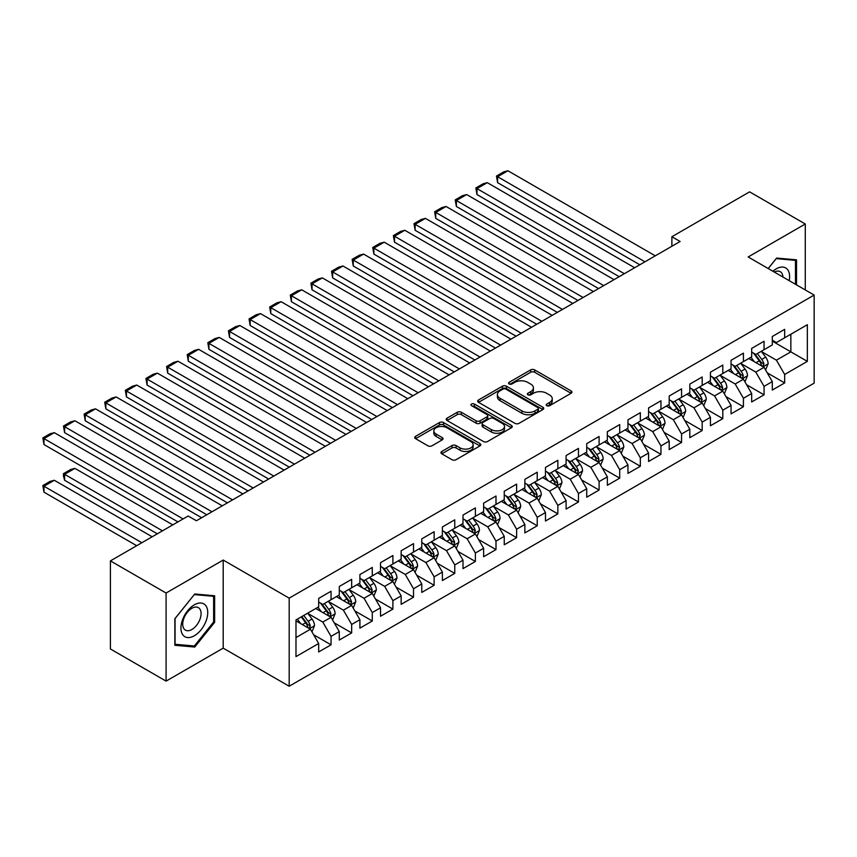 <?xml version="1.0" encoding="UTF-8"?>
<svg xmlns="http://www.w3.org/2000/svg" width="857" height="857" viewBox="0 0 857 857"><rect width="100%" height="100%" fill="white"/><g stroke="black" fill="none" stroke-linecap="round" stroke-linejoin="round"><path stroke-width="1.29" d="M546.777 405.693A2.003 1.157 0 0 0 549.616 405.693L571.116 393.277A2.86 1.65 0 0 0 571.951 392.11A2.86 1.65 0 0 0 571.116 390.942L534.682 369.903A2.86 1.65 0 0 0 530.633 369.903L509.133 382.318A2.003 1.157 0 0 0 508.544 383.133A2.003 1.157 0 0 0 509.133 383.957A2.003 1.157 0 0 0 511.972 383.957L514.746 382.351A9.159 5.292 0 0 1 527.698 382.351L530.74 384.097A9.159 5.292 0 0 1 533.418 387.835A9.159 5.292 0 0 1 530.74 391.585L527.955 393.192A2.003 1.157 0 0 0 527.366 394.006A2.003 1.157 0 0 0 527.955 394.82A2.003 1.157 0 0 0 530.794 394.82L533.568 393.213A9.159 5.292 0 0 1 546.52 393.213L549.562 394.97A9.159 5.292 0 0 1 552.24 398.709A9.159 5.292 0 0 1 549.562 402.447L546.777 404.054A2.003 1.157 0 0 0 546.188 404.868A2.003 1.157 0 0 0 546.777 405.693L546.777 404.054M441.784 451.468A2.86 1.65 0 0 0 440.948 452.635A2.86 1.65 0 0 0 441.784 453.803L452.003 459.706A2.86 1.65 0 0 0 456.053 459.706L479.941 445.919A2.86 1.65 0 0 0 480.777 444.751A2.86 1.65 0 0 0 479.941 443.572L443.508 422.544A2.86 1.65 0 0 0 439.459 422.544L415.581 436.331A2.86 1.65 0 0 0 414.734 437.498A2.86 1.65 0 0 0 415.581 438.666L427.922 445.801A2.86 1.65 0 0 0 431.971 445.801L442.191 439.898A2.86 1.65 0 0 0 443.026 438.73A2.86 1.65 0 0 0 442.191 437.563L436.074 434.028A7.659 4.424 0 0 1 433.824 430.9A7.659 4.424 0 0 1 438.559 426.818A7.659 4.424 0 0 1 446.893 427.772L470.879 441.623A7.659 4.424 0 0 1 473.128 444.751A7.659 4.424 0 0 1 468.393 448.832A7.659 4.424 0 0 1 460.048 447.868L456.053 445.565A2.86 1.65 0 0 0 452.003 445.565L441.784 451.468L441.784 453.803M166.087 593.033L166.087 681.122L223.206 648.149L223.206 560.049L166.087 593.033L110.414 560.885L188.154 516.01L196.403 520.767L680.126 241.492L671.877 236.736L671.877 246.259M223.206 560.049L289.184 598.143L814.15 295.065L814.15 383.154L289.184 686.243L289.184 598.143M805.28 289.945L805.28 223.998L748.172 256.971L814.15 295.065M805.28 223.998L749.607 191.85L671.877 236.736M514.95 423.358A2.86 1.65 0 0 0 518.999 423.358L542.877 409.571A2.86 1.65 0 0 0 543.724 408.403A2.86 1.65 0 0 0 542.877 407.236L506.455 386.207A2.86 1.65 0 0 0 502.406 386.207L478.517 399.994A2.86 1.65 0 0 0 477.681 401.162A2.86 1.65 0 0 0 478.517 402.329L514.95 423.358M472.336 406.122A2.003 1.157 0 0 1 474.371 406.4L474.371 404.022L511.415 425.404A2.86 1.65 0 0 1 512.25 426.572A2.86 1.65 0 0 1 511.415 427.739L487.526 441.537A2.86 1.65 0 0 1 483.477 441.537L447.054 420.498L447.054 418.162A2.86 1.65 0 0 0 446.208 419.33A2.86 1.65 0 0 0 447.054 420.498M447.054 418.162L457.274 412.26A2.86 1.65 0 0 1 461.323 412.26L476.096 420.787A2.86 1.65 0 0 0 480.145 420.787L486.926 416.877A2.86 1.65 0 0 0 487.762 415.709A2.86 1.65 0 0 0 486.926 414.542L471.543 405.661A2.003 1.157 0 0 1 470.954 404.847A2.003 1.157 0 0 1 472.186 403.776A2.003 1.157 0 0 1 474.371 404.022M772.296 341.129L790.85 351.852L790.85 334.23L807.348 324.707L784.669 337.797L784.669 329.345L772.296 336.49L772.296 344.942L764.048 349.71L764.048 341.257L751.675 348.392L751.675 356.844L743.426 361.611L743.426 353.159L731.053 360.304L731.053 368.756L722.805 373.513L722.805 365.061L710.432 372.206L710.432 380.658L702.183 385.414L702.183 376.962L689.821 384.107L689.821 392.56L681.572 397.327L681.572 388.874L669.199 396.009L669.199 404.461L660.951 409.228L660.951 400.776L648.578 407.921L648.578 416.373L640.329 421.13L640.329 412.678L627.956 419.823L627.956 428.275L619.707 433.031L619.707 424.579L607.345 431.724L607.345 440.177L599.097 444.944L599.097 436.492L586.724 443.626L586.724 452.078L578.475 456.845L578.475 448.393L566.102 455.538L566.102 463.991L557.853 468.747L557.853 460.295L545.481 467.44L545.481 475.892L537.232 480.648L537.232 472.196L524.859 479.342L524.859 487.794L516.621 492.561L516.621 484.109L504.248 491.243L504.248 499.695L495.999 504.462L495.999 496.01L483.627 503.155L483.627 511.608L475.378 516.364L475.378 507.912L463.005 515.057L463.005 523.509L454.756 528.266L454.756 519.813L442.383 526.959L442.383 535.411L434.135 540.178L434.135 531.726L421.773 538.86L421.773 547.312L413.524 552.079L413.524 543.627L401.151 550.772L401.151 559.225L392.902 563.981L392.902 555.529L380.529 562.674L380.529 571.126L372.281 575.883L372.281 567.43L359.908 574.576L359.908 583.028L351.659 587.795L351.659 579.343L339.286 586.477L339.286 594.929L331.048 599.696L331.048 591.244L318.675 598.39L318.675 606.842L295.986 619.932L295.986 656.601L318.675 643.5L310.427 629.22L295.986 620.886M807.348 324.707L807.348 361.375L784.669 374.466L776.421 360.176L761.466 351.552M767.24 372.859L784.669 382.918L784.669 374.466M784.669 382.918L772.296 390.064L772.296 381.611L764.048 386.368L755.799 372.088L740.844 363.454M746.618 384.761L764.048 394.82L764.048 386.368M764.048 394.82L751.675 401.965L751.675 393.513L743.426 398.28L735.177 383.99L720.234 375.355M726.008 396.673L743.426 406.732L743.426 398.28M743.426 406.732L731.053 413.867L731.053 405.415L722.805 410.182L714.556 395.891L699.612 387.268M705.386 408.575L722.805 418.634L722.805 410.182M722.805 418.634L710.432 425.779L710.432 417.327L702.183 422.083L693.945 407.803L678.99 399.169M684.764 420.476L702.183 430.535L702.183 422.083M702.183 430.535L689.821 437.681L689.821 429.228L681.572 433.985L673.323 419.705L658.369 411.071M664.143 432.378L681.572 442.437L681.572 433.985M681.572 442.437L669.199 449.582L669.199 441.13L660.951 445.897L652.702 431.607L637.758 422.972M643.532 444.29L660.951 454.349L660.951 445.897M660.951 454.349L648.578 461.484L648.578 453.032L640.329 457.799L632.08 443.508L617.136 434.885M622.91 456.192L640.329 466.251L640.329 457.799M640.329 466.251L627.956 473.396L627.956 464.944L619.707 469.7L611.459 455.421L596.515 446.786M602.289 468.093L619.707 478.152L619.707 469.7M619.707 478.152L607.345 485.298L607.345 476.846L599.097 481.602L590.848 467.322L575.893 458.688M581.667 479.995L599.097 490.054L599.097 481.602M599.097 490.054L586.724 497.199L586.724 488.747L578.475 493.514L570.226 479.224L555.272 470.589M561.046 491.907L578.475 501.966L578.475 493.514M578.475 501.966L566.102 509.101L566.102 500.649L557.853 505.416L549.605 491.125L534.661 482.502M540.435 503.809L557.853 513.868L557.853 505.416M557.853 513.868L545.481 521.013L545.481 512.561L537.232 517.317L528.983 503.038L514.039 494.403M519.813 515.71L537.232 525.769L537.232 517.317M537.232 525.769L524.859 532.915L524.859 524.463L516.621 529.219L508.372 514.939L493.418 506.305M499.192 527.612L516.621 537.671L516.621 529.219M516.621 537.671L504.248 544.816L504.248 536.364L495.999 541.131L487.751 526.841L472.796 518.206M478.57 539.524L495.999 549.583L495.999 541.131M495.999 549.583L483.627 556.718L483.627 548.266L475.378 553.033L467.129 538.742L452.185 530.119M457.959 551.426L475.378 561.485L475.378 553.033M475.378 561.485L463.005 568.63L463.005 560.178L454.756 564.934L446.508 550.655L431.564 542.02M437.338 563.328L454.756 573.387L454.756 564.934M454.756 573.387L442.383 580.532L442.383 572.08L434.135 576.836L425.897 562.556L410.942 553.922M416.716 575.229L434.135 585.288L434.135 576.836M434.135 585.288L421.773 592.433L421.773 583.981L413.524 588.748L405.275 574.458L390.321 565.824M396.095 587.141L413.524 597.2L413.524 588.748M413.524 597.2L401.151 604.335L401.151 595.883L392.902 600.65L384.654 586.359L369.699 577.736M375.473 599.043L392.902 609.102L392.902 600.65M392.902 609.102L380.529 616.247L380.529 607.795L372.281 612.551L364.032 598.272L349.088 589.637M354.862 610.945L372.281 621.004L372.281 612.551M372.281 621.004L359.908 628.149L359.908 619.697L351.659 624.453L343.411 610.173L328.467 601.539M334.241 622.846L351.659 632.905L351.659 624.453M351.659 632.905L339.286 640.05L339.286 631.598L331.048 636.365L322.8 622.075L307.845 613.441M313.619 634.758L331.048 644.818L331.048 636.365M331.048 644.818L318.675 651.952L318.675 643.5M318.675 602.075L322.8 604.453L331.048 599.696M295.986 637.554L310.427 629.22M339.286 590.173L343.411 592.551L351.659 587.795M322.8 622.075L331.048 617.319L315.783 608.502M339.286 631.598L331.048 617.319M359.908 578.271L364.032 580.65L372.281 575.883M343.411 610.173L351.659 605.406L336.405 596.601M359.908 619.697L351.659 605.406M380.529 566.359L384.654 568.748L392.902 563.981M364.032 598.272L372.281 593.505L357.026 584.699M380.529 607.795L372.281 593.505M401.151 554.458L405.275 556.836L413.524 552.079M384.654 586.359L392.902 581.603L377.648 572.797M401.151 595.883L392.902 581.603M421.773 542.556L425.897 544.934L434.135 540.178M405.275 574.458L413.524 569.701L398.259 560.885M421.773 583.981L413.524 569.701M442.383 530.654L446.508 533.033L454.756 528.266M425.897 562.556L434.135 557.789L418.88 548.983M442.383 572.08L434.135 557.789M463.005 518.742L467.129 521.131L475.378 516.364M446.508 550.655L454.756 545.888L439.502 537.082M463.005 560.178L454.756 545.888M483.627 506.841L487.751 509.219L495.999 504.462M467.129 538.742L475.378 533.986L460.123 525.18M483.627 548.266L475.378 533.986M504.248 494.939L508.372 497.317L516.621 492.561M487.751 526.841L495.999 522.084L480.734 513.268M504.248 536.364L495.999 522.084M524.859 483.037L528.983 485.416L537.232 480.648M508.372 514.939L516.621 510.172L501.356 501.366M524.859 524.463L516.621 510.172M545.481 471.125L549.605 473.514L557.853 468.747M528.983 503.038L537.232 498.271L521.977 489.465M545.481 512.561L537.232 498.271M566.102 459.223L570.226 461.602L578.475 456.845M549.605 491.125L557.853 486.369L542.599 477.553M566.102 500.649L557.853 486.369M586.724 447.322L590.848 449.7L599.097 444.944M570.226 479.224L578.475 474.467L563.21 465.651M586.724 488.747L578.475 474.467M607.345 435.42L611.459 437.798L619.707 433.031M590.848 467.322L599.097 462.555L583.831 453.749M607.345 476.846L599.097 462.555M627.956 423.508L632.08 425.897L640.329 421.13M611.459 455.421L619.707 450.653L604.453 441.848M627.956 464.944L619.707 450.653M648.578 411.606L652.702 413.985L660.951 409.228M632.08 443.508L640.329 438.752L625.074 429.935M648.578 453.032L640.329 438.752M669.199 399.705L673.323 402.083L681.572 397.327M652.702 431.607L660.951 426.85L645.696 418.034M669.199 441.13L660.951 426.85M689.821 387.803L693.945 390.181L702.183 385.414M673.323 419.705L681.572 414.938L666.307 406.132M689.821 429.228L681.572 414.938M710.432 375.891L714.556 378.28L722.805 373.513M693.945 407.803L702.183 403.036L686.928 394.231M710.432 417.327L702.183 403.036M731.053 363.989L735.177 366.368L743.426 361.611M714.556 395.891L722.805 391.135L707.55 382.318M731.053 405.415L722.805 391.135M751.675 352.088L755.799 354.466L764.048 349.71M735.177 383.99L743.426 379.233L728.171 370.417M751.675 393.513L743.426 379.233M772.296 340.186L776.421 342.564L784.669 337.797M755.799 372.088L764.048 367.321L748.782 358.515M772.296 381.611L764.048 367.321M110.414 560.885L110.414 648.985L166.087 681.122M223.206 648.149L289.184 686.243M776.421 360.176L790.85 351.852L807.348 361.375M796.517 284.888L796.517 259.832L776.624 258.053L768.204 268.53M214.646 622.311L214.646 595.776L194.753 593.997L174.849 618.754L174.849 645.278L194.753 647.056L214.646 622.311L213.618 621.711M547.58 405.972L549.562 404.825A9.159 5.292 0 0 0 552.24 401.087L552.24 398.709M533.418 387.835L533.418 390.224A9.159 5.292 0 0 1 530.74 393.963L528.758 395.109M571.073 393.299L534.682 372.281A2.86 1.65 0 0 0 530.633 372.281L509.936 384.236M542.877 407.236L542.877 409.571L506.455 388.585A2.86 1.65 0 0 0 502.406 388.585L478.56 402.351M537.821 409.228A2.003 1.157 0 0 0 538.41 408.403A2.003 1.157 0 0 0 537.821 407.589L505.844 389.121A2.003 1.157 0 0 0 503.016 389.121L500.081 390.824A9.159 5.292 0 0 0 497.392 394.563A9.159 5.292 0 0 0 500.081 398.301L521.934 410.921A9.159 5.292 0 0 0 534.886 410.921L537.821 409.228L537.821 411.606A2.003 1.157 0 0 0 538.41 410.792L538.41 408.403M497.392 394.563L497.392 396.941A9.159 5.292 0 0 0 500.081 400.68L500.081 398.301M537.821 411.606L534.886 413.299A9.159 5.292 0 0 1 521.934 413.299L500.081 400.68M447.086 420.519L457.274 414.638L457.274 412.26M487.762 415.709L487.762 418.087A2.86 1.65 0 0 1 486.926 419.255L480.145 423.176A2.86 1.65 0 0 1 476.096 423.176L461.323 414.638A2.86 1.65 0 0 0 457.274 414.638M474.371 406.4L511.372 427.772M491.425 429.646A7.659 4.424 0 0 0 499.77 430.6A7.659 4.424 0 0 0 504.494 426.518A7.659 4.424 0 0 0 502.256 423.39L493.803 418.516A2.86 1.65 0 0 0 489.754 418.516L482.973 422.426A2.86 1.65 0 0 0 482.137 423.594A2.86 1.65 0 0 0 482.973 424.761L491.425 429.646L491.425 432.024A7.659 4.424 0 0 0 499.77 432.978A7.659 4.424 0 0 0 504.494 428.896L504.494 426.518M482.137 423.594L482.137 425.983A2.86 1.65 0 0 0 482.973 427.15L482.973 424.761M491.425 432.024L482.973 427.15M473.128 444.751L473.128 447.129A7.659 4.424 0 0 1 468.393 451.211A7.659 4.424 0 0 1 460.048 450.257L456.053 447.943A2.86 1.65 0 0 0 452.003 447.943L441.826 453.824M433.824 430.9L433.824 433.278A7.659 4.424 0 0 0 436.074 436.406L436.074 434.028M442.158 439.92L436.074 436.406M479.899 445.94L443.508 424.922A2.86 1.65 0 0 0 439.459 424.922L415.613 438.688L415.581 436.331M192.654 645.846L194.753 647.056M765.569 369.967L768.129 363.732A7.724 4.456 -120 0 0 765.665 357.144L761.284 351.306M754.299 361.697L750.968 357.251M497.606 230.276L598.572 288.573L456.363 206.473L455.228 199.863L462.448 195.696L466.679 194.571L456.363 200.517L456.363 206.473M762.591 366.485L763.951 364.054A7.724 4.456 -120 0 0 761.744 359.415L757.363 353.566M754.867 353.93L760.277 361.151A3.931 2.271 60 0 1 760.984 362.34L763.951 364.054M753.507 353.138L759.27 360.84A7.724 4.456 60 0 1 761.477 365.489L761.637 365.928M644.967 261.792L497.606 176.713L497.606 182.659L639.815 264.77M655.284 255.836L507.912 170.757L497.606 176.713L496.471 176.06L503.691 171.893L507.912 170.757M497.606 182.659L496.471 176.06M744.947 381.868L747.508 375.634A7.724 4.456 -120 0 0 745.044 369.056L740.662 363.207M733.678 373.598L730.357 369.153M476.985 242.188L577.961 300.486L435.752 218.374L434.617 211.765L441.826 207.598L446.058 206.473L435.752 212.429L435.752 218.374M741.969 378.387L743.34 375.966A7.724 4.456 -120 0 0 741.123 371.317L736.741 365.468M734.245 365.832L739.655 373.052A3.931 2.271 60 0 1 740.373 374.252L743.34 375.966M732.885 365.05L738.648 372.741A7.724 4.456 60 0 1 740.866 377.391L741.016 377.841M724.336 393.77L726.886 387.535A7.724 4.456 -120 0 0 724.422 380.958L720.041 375.109M713.067 385.511L709.735 381.065M456.363 254.09L557.339 312.387L415.131 230.276L413.995 223.677L421.216 219.51L425.436 218.374L415.131 224.33L415.131 230.276M721.348 390.289L722.719 387.867A7.724 4.456 -120 0 0 720.501 383.218L716.12 377.369M713.624 377.733L719.034 384.954A3.931 2.271 60 0 1 719.751 386.153L722.719 387.867M712.263 376.951L718.027 384.643A7.724 4.456 60 0 1 720.244 389.292L720.394 389.742M624.346 273.694L476.985 188.615L476.985 194.571L619.193 276.672M634.662 267.748L487.29 182.659L476.985 188.615L475.849 187.962L483.069 183.794L487.29 182.659M476.985 194.571L475.849 187.962M603.735 285.595L455.228 199.863M614.041 279.65L466.679 194.571M789.201 280.657A18.95 10.948 120 0 0 787.819 269.912A18.95 10.948 120 0 0 772.907 271.251M782.934 277.036A12.973 7.488 120 0 0 781.713 273.051A12.973 7.488 120 0 0 780.256 271.701A12.973 7.488 120 0 0 774.299 272.055M776.174 258.621L795.489 260.367L795.489 284.288M794.214 259.628L795.489 260.367M768.247 268.562L776.206 258.643M182.734 634.726A18.95 10.948 120 0 0 201.041 629.82A18.95 10.948 120 0 0 205.948 605.856A18.95 10.948 120 0 0 187.64 610.762A18.95 10.948 120 0 0 182.734 634.726M183.955 628.77A12.973 7.488 120 0 0 185.412 630.12A12.973 7.488 120 0 0 197.485 624.067A12.973 7.488 120 0 0 199.842 608.995A12.973 7.488 120 0 0 198.385 607.645A12.973 7.488 120 0 0 186.312 613.698A12.973 7.488 120 0 0 183.955 628.77M194.335 594.587L213.618 596.311L213.618 622.011L194.335 645.996L175.064 644.271L175.064 618.572L194.303 594.565M212.343 595.572L213.618 596.311M703.715 405.682L706.264 399.437A7.724 4.456 -120 0 0 703.801 392.86L699.419 387.01M692.445 397.412L689.114 392.967M435.752 265.991L536.718 324.289L394.509 242.188L393.374 235.579L400.594 231.411L404.815 230.276L394.509 236.232L394.509 242.188M700.737 402.201L702.097 399.769A7.724 4.456 -120 0 0 699.89 395.12L695.509 389.271M693.002 389.635L698.412 396.866A3.931 2.271 60 0 1 699.13 398.055L702.097 399.769M691.642 388.853L697.416 396.555A7.724 4.456 60 0 1 699.623 401.194L699.783 401.644M683.093 417.584L685.654 411.349A7.724 4.456 -120 0 0 683.19 404.761L678.808 398.923M671.824 409.314L668.492 404.868M415.131 277.893L516.096 336.19L373.888 254.09L372.752 247.48L379.972 243.313L384.204 242.188L373.888 248.134L373.888 254.09M680.115 414.102L681.476 411.671A7.724 4.456 -120 0 0 679.269 407.032L674.888 401.183M672.391 401.547L677.801 408.768A3.931 2.271 60 0 1 678.508 409.957L681.476 411.671M671.031 400.755L676.794 408.457A7.724 4.456 60 0 1 679.001 413.106L679.162 413.556M583.114 297.508L434.617 211.765M593.419 291.551L446.058 206.473M562.492 309.409L413.995 223.677M572.808 303.453L425.436 218.374M662.472 429.486L665.032 423.251A7.724 4.456 -120 0 0 662.568 416.673L658.187 410.824M651.202 421.216L647.871 416.77M394.509 289.805L495.485 348.103L353.266 265.991L352.141 259.382L359.351 255.215L363.582 254.09L353.266 260.046L353.266 265.991M659.494 426.004L660.865 423.583A7.724 4.456 -120 0 0 658.647 418.934L654.266 413.085M651.77 413.449L657.18 420.669A3.931 2.271 60 0 1 657.897 421.869L660.865 423.583M650.409 412.667L656.173 420.358A7.724 4.456 60 0 1 658.39 425.008L658.54 425.458M541.87 321.311L393.374 235.579M552.187 315.365L404.815 230.276M641.861 441.398L644.41 435.152A7.724 4.456 -120 0 0 641.947 428.575L637.565 422.726M630.591 433.128L627.26 428.682M373.888 301.707L474.864 360.004L332.655 277.893L331.52 271.294L338.729 267.127L342.961 265.991L332.655 271.948L332.655 277.893M638.872 437.906L640.243 435.485A7.724 4.456 -120 0 0 638.026 430.835L633.644 424.986M631.148 425.351L636.558 432.571A3.931 2.271 60 0 1 637.276 433.771L640.243 435.485M629.788 424.569L635.551 432.26A7.724 4.456 60 0 1 637.769 436.909L637.919 437.359M521.26 333.212L372.752 247.48M531.565 327.267L384.204 242.188M621.239 453.299L623.789 447.054A7.724 4.456 -120 0 0 621.325 440.477L616.944 434.628M609.97 445.029L606.638 440.584M353.266 313.608L454.242 371.906L312.034 289.805L310.898 283.196L318.118 279.028L322.339 277.893L312.034 283.849L312.034 289.805M618.251 449.818L619.622 447.386A7.724 4.456 -120 0 0 617.415 442.737L613.034 436.888M610.527 437.263L615.937 444.483A3.931 2.271 60 0 1 616.654 445.672L619.622 447.386M609.166 436.47L614.94 444.172A7.724 4.456 60 0 1 617.147 448.822L617.308 449.261M600.618 465.201L603.178 458.966A7.724 4.456 -120 0 0 600.703 452.378L596.333 446.54M589.348 456.931L586.017 452.485M332.655 325.51L433.621 383.807L291.412 301.707L290.277 295.097L297.497 290.93L301.728 289.805L291.412 295.751L291.412 301.707M597.64 461.719L599 459.288A7.724 4.456 -120 0 0 596.793 454.649L592.412 448.8M589.905 449.164L595.315 456.385A3.931 2.271 60 0 1 596.033 457.584L599 459.288M588.555 448.382L594.319 456.074A7.724 4.456 60 0 1 596.526 460.723L596.686 461.173M579.996 477.103L582.556 470.868A7.724 4.456 -120 0 0 580.093 464.29L575.711 458.441M568.727 468.833L565.395 464.387M312.034 337.422L412.999 395.72L270.791 313.608L269.666 306.999L276.875 302.842L281.107 301.707L270.791 307.663L270.791 313.608M577.018 473.621L578.379 471.2A7.724 4.456 -120 0 0 576.172 466.551L571.79 460.702M569.294 461.066L574.704 468.286A3.931 2.271 60 0 1 575.411 469.486L578.379 471.2M567.934 460.284L573.697 467.976A7.724 4.456 60 0 1 575.904 472.625L576.065 473.075M559.385 489.015L561.935 482.77A7.724 4.456 -120 0 0 559.471 476.192L555.09 470.343M548.105 480.745L544.784 476.299M291.412 349.324L392.388 407.621L250.18 325.51L249.044 318.911L256.254 314.744L260.485 313.608L250.18 319.565L250.18 325.51M556.397 485.523L557.768 483.102A7.724 4.456 -120 0 0 555.55 478.452L551.169 472.603M548.673 472.968L554.083 480.188A3.931 2.271 60 0 1 554.8 481.388L557.768 483.102M547.312 472.186L553.076 479.877A7.724 4.456 60 0 1 555.293 484.526L555.443 484.976M538.764 500.917L541.313 494.671A7.724 4.456 -120 0 0 538.849 488.094L534.468 482.245M527.494 492.646L524.163 488.201M270.791 361.226L371.767 419.523L229.558 337.422L228.423 330.813L235.643 326.646L239.864 325.51L229.558 331.466L229.558 337.422M535.775 497.435L537.146 495.003A7.724 4.456 -120 0 0 534.929 490.354L530.558 484.516M528.051 484.88L533.461 492.1A3.931 2.271 60 0 1 534.179 493.289L537.146 495.003M526.691 484.087L532.454 491.789A7.724 4.456 60 0 1 534.672 496.439L534.832 496.878M518.142 512.818L520.702 506.583A7.724 4.456 -120 0 0 518.228 499.995L513.846 494.157M506.873 504.548L503.541 500.102M250.18 373.138L351.145 431.425L208.937 349.324L207.801 342.714L215.021 338.547L219.242 337.422L208.937 343.368L208.937 349.324M515.164 509.337L516.525 506.905A7.724 4.456 -120 0 0 514.318 502.266L509.936 496.417M507.43 496.781L512.84 504.002A3.931 2.271 60 0 1 513.557 505.202L516.525 506.905M506.069 495.999L511.843 503.691A7.724 4.456 60 0 1 514.05 508.34L514.211 508.79M497.521 524.72L500.081 518.485A7.724 4.456 -120 0 0 497.617 511.908L493.236 506.058M486.251 516.45L482.92 512.015M229.558 385.039L330.523 443.337L188.315 361.226L187.18 354.616L194.4 350.459L198.631 349.324L188.315 355.28L188.315 361.226M494.543 521.238L495.903 518.817A7.724 4.456 -120 0 0 493.696 514.168L489.315 508.319M486.819 508.683L492.229 515.903A3.931 2.271 60 0 1 492.936 517.103L495.903 518.817M485.458 507.901L491.222 515.593A7.724 4.456 60 0 1 493.428 520.242L493.589 520.692M476.899 536.632L479.459 530.387A7.724 4.456 -120 0 0 476.995 523.809L472.614 517.96M465.63 528.362L462.309 523.916M208.937 396.941L309.913 455.238L167.704 373.138L166.569 366.528L173.778 362.361L178.01 361.226L167.704 367.182L167.704 373.138M473.921 533.14L475.292 530.719A7.724 4.456 -120 0 0 473.075 526.069L468.693 520.22M466.197 520.585L471.607 527.805A3.931 2.271 60 0 1 472.325 529.005L475.292 530.719M464.837 519.803L470.6 527.494A7.724 4.456 60 0 1 472.818 532.143L472.968 532.593M456.288 548.534L458.838 542.288A7.724 4.456 -120 0 0 456.374 535.711L451.993 529.862M445.019 540.264L441.687 535.818M188.315 408.843L289.291 467.14L147.083 385.039L145.947 378.43L153.167 374.263L157.388 373.127L147.083 379.083L147.083 385.039M453.299 545.052L454.671 542.62A7.724 4.456 -120 0 0 452.453 537.971L448.072 532.133M445.576 532.497L450.986 539.717A3.931 2.271 60 0 1 451.703 540.906L454.671 542.62M444.215 531.704L449.979 539.407A7.724 4.456 60 0 1 452.196 544.056L452.346 544.495M435.667 560.435L438.216 554.2A7.724 4.456 -120 0 0 435.752 547.612L431.371 541.774M424.397 552.165L421.066 547.719M167.704 420.755L268.67 479.042L126.461 396.941L125.326 390.331L132.546 386.164L136.766 385.039L126.461 390.985L126.461 396.941M432.678 556.954L434.049 554.522A7.724 4.456 -120 0 0 431.842 549.883L427.461 544.034M424.954 544.399L430.364 551.619A3.931 2.271 60 0 1 431.082 552.819L434.049 554.522M423.594 543.617L429.368 551.308A7.724 4.456 60 0 1 431.574 555.957L431.735 556.407M415.045 572.337L417.605 566.102A7.724 4.456 -120 0 0 415.131 559.525L410.76 553.676M403.776 564.067L400.444 559.632M147.083 432.656L248.048 490.954L105.84 408.843L104.704 402.244L111.924 398.077L116.156 396.941L105.84 402.897L105.84 408.843M412.067 568.855L413.428 566.434A7.724 4.456 -120 0 0 411.221 561.785L406.839 555.936M404.343 556.3L409.753 563.52A3.931 2.271 60 0 1 410.46 564.72L413.428 566.434M402.983 555.518L408.746 563.21A7.724 4.456 60 0 1 410.953 567.859L411.114 568.309M394.424 584.249L396.984 578.004A7.724 4.456 -120 0 0 394.52 571.426L390.139 565.577M383.154 575.979L379.822 571.533M126.461 444.558L227.426 502.855L85.218 420.755L84.093 414.145L91.303 409.978L95.534 408.843L85.218 414.799L85.218 420.755M391.445 580.757L392.806 578.336A7.724 4.456 -120 0 0 390.599 573.687L386.218 567.837M383.722 568.202L389.132 575.422A3.931 2.271 60 0 1 389.849 576.622L392.806 578.336M382.361 567.42L388.125 575.111A7.724 4.456 60 0 1 390.342 579.761L390.492 580.21M373.813 596.151L376.362 589.916A7.724 4.456 -120 0 0 373.898 583.328L369.517 577.479M362.532 587.881L359.212 583.435M105.84 456.46L206.816 514.757L64.607 432.656L63.472 426.047L70.681 421.88L74.913 420.755L64.607 426.7L64.607 432.656M370.824 592.669L372.195 590.237A7.724 4.456 -120 0 0 369.978 585.588L365.596 579.75M363.1 580.114L368.51 587.334A3.931 2.271 60 0 1 369.228 588.523L372.195 590.237M361.74 579.321L367.503 587.024A7.724 4.456 60 0 1 369.721 591.673L369.87 592.112M353.191 608.052L355.741 601.818A7.724 4.456 -120 0 0 353.277 595.24L348.895 589.391M341.922 599.782L338.59 595.336M85.218 468.372L177.945 521.902L43.986 444.558L42.85 437.948L50.07 433.781L54.291 432.656L43.986 438.602L43.986 444.558M350.202 604.571L351.574 602.15A7.724 4.456 -120 0 0 349.356 597.5L344.985 591.651M342.479 592.016L347.888 599.236A3.931 2.271 60 0 1 348.606 600.436L351.574 602.15M341.118 591.234L346.881 598.925A7.724 4.456 60 0 1 349.099 603.574L349.26 604.024M500.638 345.125L352.141 259.382M510.943 339.168L363.582 254.09M480.016 357.026L331.52 271.294M490.322 351.07L342.961 265.991M459.395 368.928L310.898 283.196M469.711 362.982L322.339 277.893M438.773 380.829L290.277 295.097M449.089 374.884L301.728 289.805M418.162 392.742L269.666 306.999M428.468 386.786L281.107 301.707M397.541 404.643L249.044 318.911M407.846 398.687L260.485 313.608M376.919 416.545L228.423 330.813M387.235 410.599L239.864 325.51M356.298 428.446L207.801 342.714M366.614 422.501L219.242 337.422M335.687 440.359L187.18 354.616M345.992 434.403L198.631 349.324M315.065 452.26L166.569 366.528M325.371 446.304L178.01 361.226M294.444 464.162L145.947 378.43M304.749 458.216L157.388 373.127M273.822 476.074L125.326 390.331M284.138 470.118L136.766 385.039M253.211 487.976L104.704 402.244M263.517 482.02L116.156 396.941M232.59 499.877L84.093 414.145M242.895 493.921L95.534 408.843M332.57 619.954L335.13 613.719A7.724 4.456 -120 0 0 332.655 607.142L328.285 601.293M162.476 530.826L64.607 474.317L74.913 468.372L172.793 524.88M321.3 611.684L317.968 607.249M64.607 480.274L63.472 476.042L63.472 473.664L64.607 474.317L64.607 480.274L157.324 533.804M329.591 616.472L330.952 614.051A7.724 4.456 -120 0 0 328.745 609.402L324.364 603.553M321.857 603.917L327.267 611.137A3.931 2.271 60 0 1 327.985 612.337L330.952 614.051M320.507 603.135L326.271 610.827A7.724 4.456 60 0 1 328.477 615.476L328.638 615.926M63.472 473.664L70.681 469.497L74.913 468.372M211.968 511.779L63.472 426.047M222.274 505.834L74.913 420.755M311.948 631.866L314.508 625.621A7.724 4.456 -120 0 0 312.044 619.043L307.663 613.194M141.866 542.738L43.986 486.23L54.291 480.274L152.171 536.782M300.678 623.596L297.347 619.15M43.986 492.175L42.85 485.565L43.986 486.23L43.986 492.175L136.702 545.705M308.97 628.374L310.33 625.953A7.724 4.456 -120 0 0 308.124 621.304L303.742 615.455M301.803 616.579L306.656 623.05A3.931 2.271 60 0 1 307.363 624.239L310.33 625.953M301.268 616.89L305.649 622.739A7.724 4.456 60 0 1 307.856 627.378L308.017 627.827M42.85 485.565L50.07 481.398L54.291 480.274M183.098 518.924L42.85 437.948M201.663 517.735L54.291 432.656M549.562 404.825L549.562 402.447M527.955 394.82L527.955 393.192M530.74 393.963L530.74 391.585M509.133 383.957L509.133 382.318M530.633 372.281L530.633 369.903M534.682 372.281L534.682 369.903M571.116 393.277L571.116 390.942M478.517 402.329L478.517 399.994M502.406 388.585L502.406 386.207M506.455 388.585L506.455 386.207M521.934 413.299L521.934 410.921M534.886 413.299L534.886 410.921M461.323 414.638L461.323 412.26M476.096 423.176L476.096 420.787M480.145 423.176L480.145 420.787M486.926 419.255L486.926 416.877M511.415 427.739L511.415 425.404M452.003 447.943L452.003 445.565M456.053 447.943L456.053 445.565M460.048 450.257L460.048 447.868M442.191 439.898L442.191 437.563M439.459 424.922L439.459 422.544M443.508 424.922L443.508 422.544M479.941 445.919L479.941 443.572M763.073 366.764L768.076 363.882M761.744 359.415L765.665 357.144M756.045 362.704L759.27 360.84M742.462 378.665L747.454 375.784M741.123 371.317L745.044 369.056M735.424 374.605L738.648 372.741M721.84 390.578L726.843 387.685M720.501 383.218L724.422 380.958M714.802 386.507L718.027 384.643M701.219 402.479L706.222 399.587M699.89 395.12L703.801 392.86M694.181 398.419L697.416 396.555M680.597 414.381L685.6 411.499M679.269 407.032L683.19 404.761M673.559 410.321L676.794 408.457M659.976 426.283L664.978 423.401M658.647 418.934L662.568 416.673M652.948 422.222L656.173 420.358M639.365 438.195L644.357 435.302M638.026 430.835L641.947 428.575M632.327 434.124L635.551 432.26M618.743 450.096L623.746 447.204M617.415 442.737L621.325 440.477M611.705 446.036L614.94 444.172M598.122 461.998L603.124 459.116M596.793 454.649L600.703 452.378M591.084 457.938L594.319 456.074M577.5 473.9L582.503 471.018M576.172 466.551L580.093 464.29M570.473 469.84L573.697 467.976M556.889 485.812L561.881 482.92M555.55 478.452L559.471 476.192M549.851 481.741L553.076 479.877M536.268 497.713L541.27 494.821M534.929 490.354L538.849 488.094M529.23 493.653L532.454 491.789M515.646 509.615L520.649 506.733M514.318 502.266L518.228 499.995M508.608 505.555L511.843 503.691M495.025 521.517L500.027 518.635M493.696 514.168L497.617 511.908M487.997 517.457L491.222 515.593M474.414 533.429L479.406 530.537M473.075 526.069L476.995 523.809M467.376 529.358L470.6 527.494M453.792 545.331L458.784 542.438M452.453 537.971L456.374 535.711M446.754 541.27L449.979 539.407M433.171 557.232L438.173 554.35M431.842 549.883L435.752 547.612M426.133 553.172L429.368 551.308M412.549 569.134L417.552 566.252M411.221 561.785L415.131 559.525M405.511 565.074L408.746 563.21M391.928 581.046L396.93 578.154M390.599 573.687L394.52 571.426M384.9 576.975L388.125 575.111M371.317 592.948L376.309 590.055M369.978 585.588L373.898 583.328M364.279 588.888L367.503 587.024M350.695 604.849L355.698 601.968M349.356 597.5L353.277 595.24M343.657 600.789L346.881 598.925M330.074 616.751L335.076 613.869M328.745 609.402L332.655 607.142M323.035 612.691L326.271 610.827M309.452 628.663L314.455 625.771M308.124 621.304L312.044 619.043M302.425 624.603L305.649 622.739"/></g></svg>
